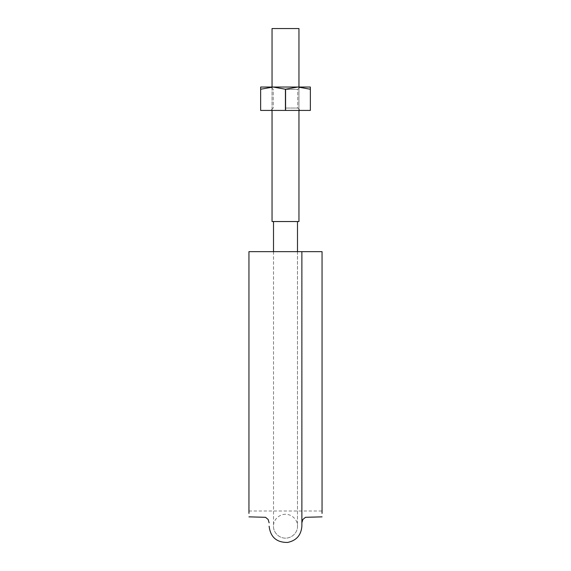 <?xml version="1.0" encoding="UTF-8"?>
<svg xmlns="http://www.w3.org/2000/svg" width="571" height="571" viewBox="0 0 571 571"><rect width="100%" height="100%" fill="white"/><g stroke="black" fill="none" stroke-linecap="round" stroke-linejoin="round"><path stroke-width="0.43" stroke-dasharray="2.85 2.14" d="M285.5 221.541L298.954 221.541L285.5 221.541M285.5 251.654L297.491 251.654L285.5 251.654M297.191 251.654L273.809 251.654L297.191 251.654M285.5 28.55L298.954 28.55L285.5 28.55M298.954 28.55L272.046 28.55L272.046 221.541L298.954 221.541L298.954 28.55M301.873 526.212L301.873 251.654L322.051 251.654L322.051 513.4L322.051 251.654L248.949 251.654L248.949 513.4L248.949 251.654L248.949 507.705L248.949 251.654L248.949 507.705L248.949 251.654L301.873 251.654L248.949 251.654M260.719 110.424L260.647 89.226L260.647 110.424L260.647 89.226L273.074 87.035L260.647 87.035L260.647 89.226L260.647 87.035L273.074 87.035L260.719 89.226L260.647 110.424L260.647 89.226L260.647 110.424L285.421 110.424L260.719 110.424L285.421 110.424L285.421 89.226L297.926 87.035L273.074 87.035L285.421 89.226L273.074 87.035L297.926 87.035L285.579 89.226L285.421 110.424L310.353 110.424L285.579 110.424L285.579 89.226L297.926 87.035L310.353 87.035L310.353 89.226L310.353 87.035L297.926 87.035L310.281 89.226L297.926 87.035L310.353 87.035L310.353 110.424M285.5 110.424L300.118 110.424L285.5 110.424M285.5 108.047L297.748 108.047L285.5 108.047M260.647 89.226L260.647 87.035L300.118 87.035L270.882 87.035L300.118 87.035L273.074 87.035L260.719 89.226M310.281 110.424L285.421 110.424L285.421 89.226L273.074 87.035L297.926 87.035L310.281 89.226L310.281 110.424L310.281 89.226M285.5 89.404L297.748 89.404L285.5 89.404M285.421 110.424L285.421 89.226M285.579 110.424L285.579 89.226M273.509 221.541L273.523 526.298C273.095 530.83 277.385 537.961 285.536 538.175C293.266 538.025 297.848 531.223 297.477 526.298L297.491 221.541M285.5 514.228C277.363 514.514 273.052 521.601 273.523 526.298C273.152 531.223 277.734 538.025 285.464 538.175C293.615 537.961 297.905 530.83 297.477 526.298C297.948 521.601 293.637 514.514 285.5 514.228M273.523 251.654L273.523 526.298M298.954 110.424L298.954 87.035M272.046 110.424L272.046 87.035M248.949 511.009L322.051 511.009M297.477 251.654L297.477 526.298M273.252 108.047L270.882 110.424L273.252 108.047L273.252 89.404L270.882 87.035L273.252 89.404L273.252 108.047M297.748 108.047L300.118 110.424L297.748 108.047L297.748 89.404L300.118 87.035L297.748 89.404L297.748 108.047"/><path stroke-width="0.86" d="M272.046 87.035L272.046 28.55L298.954 28.55L298.954 87.035M272.046 110.424L272.046 221.541L298.954 221.541L298.954 110.424M248.949 251.654L248.949 513.4L248.949 251.654L322.051 251.654L322.051 513.4L322.051 251.654L301.873 251.654L301.873 526.212C301.153 535.205 296.378 540.616 287.548 542.45C276.571 542.529 270.433 537.111 269.127 526.212M310.353 110.424L310.353 87.035L273.074 87.035L285.421 89.226L297.926 87.035L310.281 89.226M260.719 89.226L273.074 87.035L260.647 87.035L260.647 110.424L260.647 89.226M285.421 89.226L285.421 110.424L260.719 110.424M310.281 110.424L285.579 110.424L285.579 89.226M297.491 251.654L297.491 221.541M273.509 251.654L273.509 221.541M322.051 516.855L305.485 517.305L302.837 519.496L301.873 522.843M248.949 516.855L265.515 517.305L268.163 519.496L269.127 522.843"/></g></svg>
